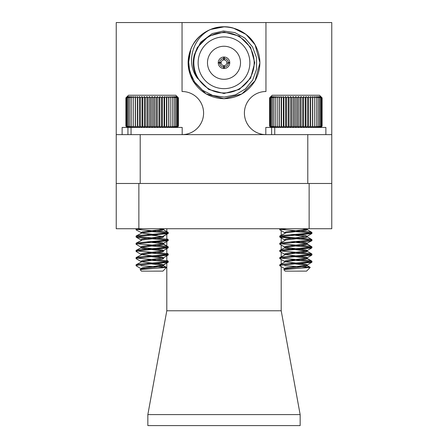 <?xml version="1.0" encoding="UTF-8"?>
<svg xmlns="http://www.w3.org/2000/svg" width="448" height="448" viewBox="0 0 448 448"><rect width="100%" height="100%" fill="white"/><g stroke="black" fill="none" stroke-linecap="round" stroke-linejoin="round"><path stroke-width="0.67" d="M281.204 266.661L281.204 310.778L166.796 310.778L166.796 263.071L163.402 265.054L162.053 264.242L142.257 261.845L140.728 261.251L142.257 260.652L163.402 257.869L162.053 257.057L142.257 254.666L140.728 254.066L142.257 253.467L162.053 251.07L163.582 250.471L162.053 249.872L142.257 247.481L140.728 246.882L142.257 246.282L162.053 243.886L163.402 243.499L168.246 240.593L166.09 239.994L138.219 237.602L136.063 237.003L138.219 236.404L168.118 233.559L166.09 232.809L146.989 231.246L162.053 229.516L163.402 229.13L163.442 228.732M309.137 183.478L331.766 183.478L331.766 228.732L309.137 228.732L309.137 183.478L138.863 183.478L138.863 228.732L116.234 228.732L116.234 183.478L138.863 183.478M309.137 228.732L138.863 228.732M331.766 228.732L331.766 134.624L140.213 134.624L140.213 183.478M300.154 414.596L300.154 425.6L147.846 425.6L147.846 414.596L300.154 414.596L281.204 310.778M281.204 230.737L281.204 235.183M281.204 236.6L281.204 242.368M285.253 268.884L284.418 268.436L285.947 267.837L305.743 265.44L307.272 264.841L305.743 264.242L285.947 261.845L284.418 261.251L285.947 260.652L305.743 258.255L307.272 257.656L305.743 257.057L285.947 254.666L284.418 254.066L285.947 253.467L305.743 251.07L307.272 250.471L305.743 249.872L285.947 247.481L281.204 245.106L281.204 249.547M281.204 252.291L281.204 256.732M280.924 265.289L279.882 264.69L281.91 264.242L309.781 261.845L311.937 261.251L309.781 260.652L281.91 258.255L279.754 257.656L279.882 258.709L284.598 261.458L281.204 259.476L281.204 263.917M166.796 261.649L166.796 255.886L163.402 257.869L168.246 254.962L166.09 254.363L146.989 252.801L162.053 251.07L163.402 250.684L168.246 247.778L166.09 247.178L146.989 245.616L152.158 245.084M166.796 254.464L166.796 248.702L163.402 250.684M166.796 247.279L166.796 241.517L162.747 243.734M166.796 240.094L166.796 234.332L163.582 236.102L163.582 237.003L162.053 236.404L146.989 234.674L152.158 234.31M166.796 232.91L166.796 228.732M166.796 310.778L147.846 414.596M331.766 134.624L331.766 22.546L116.234 22.546L116.234 134.624L140.213 134.624M218.26 63.062L221.138 63.062A2.873 2.873 0 0 0 223.714 65.638L223.714 68.516A5.746 5.746 0 0 0 224.286 68.516L224.286 65.638A2.873 2.873 0 0 0 226.862 63.062L229.74 63.062A5.746 5.746 0 0 0 223.714 57.036L223.714 59.92A2.873 2.873 0 0 0 221.138 62.49L218.26 62.49A5.746 5.746 0 0 0 223.714 68.516M223.714 67.077A4.312 4.312 0 0 1 219.699 63.062M228.301 63.062A4.312 4.312 0 0 1 224.286 67.077M224.286 68.516A5.746 5.746 0 0 0 229.74 63.062M219.699 62.49A4.312 4.312 0 0 1 223.714 58.475M223.714 57.036A5.746 5.746 0 0 0 218.26 62.49M233.257 28.067L245.997 34.378L255.108 44.817L259.924 62.776L255.108 80.741L241.959 93.884L224 98.7L206.041 93.884L192.892 80.741L188.154 65.106L190.921 48.765L188.446 60.026L189.7 71.478L194.55 81.934L202.524 90.244L212.789 95.497L224.207 97.098L235.497 94.836L245.386 88.911L252.722 80.013L256.603 69.171L256.53 57.646L252.498 46.844L244.978 38.125L234.864 32.603L223.446 30.996L212.229 33.566L200.609 42.274L194.186 55.311C192.27 63.442 193.379 71.126 197.506 78.361C185.394 62.496 192.78 37.694 210.571 29.462C226.246 22.473 246.831 29.73 255.108 44.817C261.464 56.79 261.464 68.762 255.108 80.741C247.918 92.226 237.546 98.213 224 98.7C210.454 98.213 200.082 92.226 192.892 80.741C186.536 68.762 186.536 56.79 192.892 44.817C200.082 33.326 210.454 27.339 224 26.852C237.546 27.339 247.918 33.326 255.108 44.817C261.464 56.79 261.464 68.762 255.108 80.741C247.918 92.226 237.546 98.213 224 98.7C210.454 98.213 200.082 92.226 192.892 80.741C186.536 68.762 186.536 56.79 192.892 44.817C200.082 33.326 210.454 27.339 224 26.852C237.546 27.339 247.918 33.326 255.108 44.817C261.464 56.79 261.464 68.762 255.108 80.741C247.918 92.226 237.546 98.213 224 98.7C210.454 98.213 200.082 92.226 192.892 80.741C186.536 68.762 186.536 56.79 192.892 44.817C200.082 33.326 210.454 27.339 224 26.852C237.546 27.339 247.918 33.326 255.108 44.817C261.464 56.79 261.464 68.762 255.108 80.741C247.918 92.226 237.546 98.213 224 98.7C210.454 98.213 200.082 92.226 192.892 80.741C186.536 68.762 186.536 56.79 192.892 44.817C200.082 33.326 210.454 27.339 224 26.852C237.546 27.339 247.918 33.326 255.108 44.817C261.464 56.79 261.464 68.762 255.108 80.741C247.918 92.226 237.546 98.213 224 98.7C210.454 98.213 200.082 92.226 192.892 80.741C186.536 68.762 186.536 56.79 192.892 44.817C200.082 33.326 210.454 27.339 224 26.852C237.546 27.339 247.918 33.326 255.108 44.817C261.464 56.79 261.464 68.762 255.108 80.741C247.918 92.226 237.546 98.213 224 98.7C210.454 98.213 200.082 92.226 192.892 80.741C186.536 68.762 186.536 56.79 192.892 44.817C200.082 33.326 210.454 27.339 224 26.852C237.546 27.339 247.918 33.326 255.108 44.817C261.464 56.79 261.464 68.762 255.108 80.741C247.918 92.226 237.546 98.213 224 98.7C210.454 98.213 200.082 92.226 192.892 80.741C186.536 68.762 186.536 56.79 192.892 44.817C200.082 33.326 210.454 27.339 224 26.852C237.546 27.339 247.918 33.326 255.108 44.817C261.464 56.79 261.464 68.762 255.108 80.741C247.918 92.226 237.546 98.213 224 98.7C210.454 98.213 200.082 92.226 192.892 80.741C186.536 68.762 186.536 56.79 192.892 44.817C200.306 31.13 218.624 23.559 233.257 28.067A35.924 35.924 0 0 0 232.355 27.838M190.921 48.765A35.924 35.924 0 0 1 210.571 29.462L224 26.852L210.571 29.462M116.234 183.478L116.234 134.624M307.787 183.478L307.787 134.624M182.045 22.546L182.045 91.515A21.554 21.554 0 0 1 203.594 113.07A21.554 21.554 0 0 1 182.045 134.624M265.955 134.624A21.554 21.554 0 0 1 244.406 113.07A21.554 21.554 0 0 1 265.955 91.515L265.955 22.546M224 92.954A30.173 30.173 0 0 0 250.13 47.69A30.173 30.173 0 0 0 197.87 47.69A30.173 30.173 0 0 0 224 92.954M224 88.642A25.866 25.866 0 0 0 246.4 49.846A25.866 25.866 0 0 0 201.6 49.846A25.866 25.866 0 0 0 224 88.642M194.186 55.311L197.383 47.41L208.634 36.159L224 32.038L239.366 36.159L250.617 47.41L254.738 62.776L250.617 78.148L239.366 89.398L224 93.514L208.746 89.466L197.383 78.148M224 79.296A16.52 16.52 0 0 0 238.308 54.516A16.52 16.52 0 0 0 209.692 54.516A16.52 16.52 0 0 0 224 79.296M223.714 65.638A2.873 2.873 0 0 0 224.286 65.638M221.138 62.49A2.873 2.873 0 0 0 221.138 63.062M226.862 63.062A2.873 2.873 0 0 0 223.714 59.92M229.74 62.49L228.301 62.49A4.312 4.312 0 0 0 224.286 58.475L224.286 57.036M224.286 59.92L224.286 58.475M281.478 22.546L166.522 22.546M153.53 126.123L154.767 127.439L156.268 126.123L157.349 127.439L158.962 126.123L159.874 127.439L161.577 126.123L162.316 127.439L164.091 126.123L164.646 127.439L166.477 126.123L166.841 127.439L168.706 126.123L168.868 127.439L170.75 126.123L170.722 127.439L172.592 126.123L172.362 127.439L174.21 126.123L173.79 127.439L175.582 126.123L174.978 127.439L176.702 126.123L175.913 127.439L177.554 126.123L176.59 127.439L178.125 126.123L176.999 127.439L178.416 126.123L177.134 127.439L178.416 126.123L178.416 97.882L176.999 96.566L178.125 97.882L176.59 96.566L177.554 97.882L175.913 96.566L176.702 97.882L174.978 96.566L175.582 97.882L173.79 96.566L174.21 97.882L172.362 96.566L172.592 97.882L170.722 96.566L170.75 97.882L168.868 96.566L168.706 97.882L166.841 96.566L166.477 97.882L164.646 96.566L164.091 97.882L162.316 96.566L161.577 97.882L159.874 96.566L158.962 97.882L157.349 96.566L156.268 97.882L154.767 96.566L153.53 97.882L152.158 96.566L150.78 97.882L149.542 96.566L148.042 97.882L146.961 96.566L145.348 97.882L144.435 96.566L142.733 97.882L141.994 96.566L140.218 97.882L139.664 96.566L137.833 97.882L137.474 96.566L135.61 97.882L135.442 96.566L133.56 97.882L133.594 96.566L131.718 97.882L131.947 96.566L130.099 97.882L130.519 96.566L128.727 97.882L129.332 96.566L127.607 97.882L128.397 96.566L126.756 97.882L127.719 96.566L126.185 97.882L127.31 96.566L125.894 97.882L127.176 96.566L125.894 97.882L125.894 126.123L127.176 127.439L125.894 126.123L127.31 127.439L126.185 126.123L127.719 127.439L126.756 126.123L128.397 127.439L127.607 126.123L129.332 127.439L128.727 126.123L130.519 127.439L130.099 126.123L131.947 127.439L131.718 126.123L133.594 127.439L133.56 126.123L135.442 127.439L135.61 126.123L137.474 127.439L137.833 126.123L139.664 127.439L140.218 126.123L141.994 127.439L142.733 126.123L144.435 127.439L145.348 126.123L146.961 127.439L148.042 126.123L149.542 127.439L150.78 126.123L152.158 127.439L153.53 126.123L153.53 97.882M136.192 228.766L138.219 229.516L166.09 231.913L168.246 232.512L166.09 233.111L138.219 235.502L136.063 236.102L138.219 236.701L166.09 239.098L168.246 239.697L166.09 240.296L138.219 242.687L136.063 243.286L138.219 243.886L166.09 246.282L168.246 246.882L166.09 247.481L138.219 249.872L136.063 250.471L138.219 251.07L166.09 253.467L168.246 254.066L166.09 254.666L138.219 257.057L136.063 257.656L138.219 258.255L166.09 260.652L168.246 261.251L166.09 261.845L138.219 264.242L136.192 264.69L136.063 265.737L137.234 265.289L136.063 264.841L136.063 265.737L138.219 265.143L168.118 262.298L166.09 261.548L146.989 259.986L163.402 257.869M136.192 258.709L140.907 261.458L136.063 258.558L138.219 257.958L168.118 255.114M136.192 251.524L140.907 254.274L136.063 251.373L138.219 250.774L168.118 247.929M136.192 244.339L140.907 247.089L136.063 244.188L138.219 243.589L168.118 240.744M152.158 235.206L157.321 234.842L142.257 233.111L136.192 229.97L138.219 229.219L142.817 228.732M166.538 267.445L162.859 271.13L141.45 271.13L140.09 269.601L166.538 267.445L140.879 265.737L166.505 267.338L162.053 265.143L146.989 263.407L152.158 263.043M136.063 265.737L140.907 268.643L142.257 267.837L162.053 265.44L168.118 262.298M142.251 267.837L144.609 268.369M141.562 268.884L140.907 268.643M163.582 243.286L162.053 242.687L152.158 241.489L146.989 241.858L162.053 243.589L168.118 246.73M141.562 240.145L140.728 239.697L142.257 239.098L162.053 236.701L168.118 233.559M140.907 232.719L142.257 231.913L162.053 229.516L164.08 228.732L163.402 229.13M140.09 269.601L142.257 268.733L162.053 266.336L163.582 265.737L162.053 265.143L146.989 263.407M136.192 264.69L142.257 261.548L162.053 259.151L163.582 258.552L162.053 257.958L146.989 256.222L152.158 255.858M136.192 257.505L142.257 254.363L162.053 251.966L163.582 251.367L162.053 250.774L142.257 248.377L140.728 247.778M136.192 250.32L142.257 247.178L162.053 244.782L163.582 244.188L163.582 243.393L163.582 244.188M136.192 243.135L142.257 239.994L162.053 237.602L163.582 237.003L162.053 236.404L146.989 234.674M136.192 235.95L142.257 232.809L162.053 230.418L163.402 229.606L158.788 228.732M127.176 96.566L128.492 95.25L175.823 95.25L178.416 97.882L177.134 96.566M152.158 96.566L152.158 127.439M150.78 126.123L150.78 97.882M149.542 96.566L149.542 127.439M148.042 97.882L148.042 126.123M154.767 96.566L154.767 127.439M156.268 97.882L156.268 126.123M157.349 96.566L157.349 127.439M158.962 97.882L158.962 126.123M159.874 96.566L159.874 127.439M161.577 97.882L161.577 126.123M162.316 96.566L162.316 127.439M164.091 97.882L164.091 126.123M164.646 96.566L164.646 127.439M166.477 97.882L166.477 126.123M166.841 96.566L166.841 127.439M168.706 97.882L168.706 126.123M168.868 96.566L168.868 127.439M170.75 97.882L170.75 126.123M172.592 97.882L172.592 126.123M174.21 97.882L174.21 126.123M175.582 97.882L175.582 126.123M176.702 97.882L176.702 126.123M177.554 97.882L177.554 126.123M178.125 97.882L178.125 126.123M126.185 97.882L126.185 126.123M126.756 97.882L126.756 126.123M127.607 97.882L127.607 126.123M128.727 97.882L128.727 126.123M130.099 97.882L130.099 126.123M131.718 97.882L131.718 126.123M133.56 97.882L133.56 126.123M135.442 96.566L135.442 127.439M135.61 97.882L135.61 126.123M137.474 96.566L137.474 127.439M137.833 97.882L137.833 126.123M139.664 96.566L139.664 127.439M140.218 97.882L140.218 126.123M141.994 96.566L141.994 127.439M142.733 97.882L142.733 126.123M144.435 96.566L144.435 127.439M145.348 97.882L145.348 126.123M146.961 96.566L146.961 127.439M182.185 134.624L182.185 127.439L122.125 127.439L122.125 134.624M127.932 134.624L127.932 127.439M131.057 134.624L131.057 127.439M297.22 126.123L298.458 127.439L299.958 126.123L301.039 127.439L302.652 126.123L303.565 127.439L305.267 126.123L306.006 127.439L307.782 126.123L308.336 127.439L310.167 126.123L310.526 127.439L312.39 126.123L312.558 127.439L314.44 126.123L314.406 127.439L316.282 126.123L316.053 127.439L317.901 126.123L317.481 127.439L319.273 126.123L318.668 127.439L320.393 126.123L319.603 127.439L321.244 126.123L320.281 127.439L321.815 126.123L320.69 127.439L322.106 126.123L320.824 127.439L322.106 126.123L322.106 97.882L320.69 96.566L321.815 97.882L320.281 96.566L321.244 97.882L319.603 96.566L320.393 97.882L318.668 96.566L319.273 97.882L317.481 96.566L317.901 97.882L316.053 96.566L316.282 97.882L314.406 96.566L314.44 97.882L312.558 96.566L312.39 97.882L310.526 96.566L310.167 97.882L308.336 96.566L307.782 97.882L306.006 96.566L305.267 97.882L303.565 96.566L302.652 97.882L301.039 96.566L299.958 97.882L298.458 96.566L297.22 97.882L295.842 96.566L294.47 97.882L293.233 96.566L291.732 97.882L290.651 96.566L289.038 97.882L288.126 96.566L286.423 97.882L285.684 96.566L283.909 97.882L283.354 96.566L281.523 97.882L281.159 96.566L279.294 97.882L279.132 96.566L277.25 97.882L277.278 96.566L275.408 97.882L275.638 96.566L273.79 97.882L274.21 96.566L272.418 97.882L273.022 96.566L271.298 97.882L272.087 96.566L270.446 97.882L271.41 96.566L269.875 97.882L271.001 96.566L269.584 97.882L270.866 96.566L269.584 97.882L269.584 126.123L270.866 127.439L269.584 126.123L271.001 127.439L269.875 126.123L271.41 127.439L270.446 126.123L272.087 127.439L271.298 126.123L273.022 127.439L272.418 126.123L274.21 127.439L273.79 126.123L275.638 127.439L275.408 126.123L277.278 127.439L277.25 126.123L279.132 127.439L279.294 126.123L281.159 127.439L281.523 126.123L283.354 127.439L283.909 126.123L285.684 127.439L286.423 126.123L288.126 127.439L289.038 126.123L290.651 127.439L291.732 126.123L293.233 127.439L294.47 126.123L295.842 127.439L297.22 126.123L297.22 97.882M279.754 264.841L279.754 265.737L281.91 265.143L311.808 262.298L309.781 261.548L290.679 259.986L295.842 259.454M279.754 258.558L281.91 257.958L311.808 255.114L309.781 254.363L290.679 252.801L295.842 252.269M284.598 254.274L279.754 251.373L281.91 250.774L311.808 247.929L309.781 247.178L290.679 245.616L295.842 245.084M285.253 247.33L279.882 244.339L281.91 243.589L309.781 241.192L311.937 240.593L309.781 239.994L279.882 237.154L281.91 236.404L311.808 233.559L309.781 232.809L290.679 231.246L295.842 230.714M285.253 232.96L279.754 229.818L286.507 228.732M279.754 257.656L281.91 257.057L309.781 254.666L311.937 254.066L309.781 253.467L281.91 251.07L279.754 250.471L281.91 249.872L309.781 247.481L311.937 246.882L309.781 246.282L281.91 243.886L279.754 243.286L281.91 242.687L309.781 240.296L311.937 239.697L309.781 239.098L281.91 236.701L279.754 236.102L281.91 235.502L309.781 233.111L311.937 232.512L309.781 231.913L281.91 229.516L279.882 228.766M310.229 267.445L306.55 271.13L285.141 271.13L283.78 269.601L310.229 267.445L284.57 265.737L310.195 267.338L305.743 265.143L290.679 263.407L295.842 263.043M279.754 265.737L284.598 268.643M285.942 267.837L288.294 268.369M284.598 247.089L285.947 246.282L305.743 243.886L311.808 240.744M307.272 243.286L305.743 242.687L295.842 241.489L290.679 241.858L305.743 243.589L311.808 246.73L307.093 243.975M285.253 240.145L284.418 239.697L285.947 239.098L307.093 236.314L305.743 235.502L295.842 234.31L290.679 234.674L307.093 236.79L290.679 234.674M284.598 232.719L285.947 231.913L305.743 229.516L307.093 229.13L307.132 228.732M283.78 269.601L285.947 268.733L305.743 266.336L307.272 265.737L305.743 265.143L290.679 263.407M279.882 264.69L285.947 261.548L305.743 259.151L307.272 258.552L305.743 257.958L290.679 256.222L295.842 255.858M279.882 257.505L285.947 254.363L305.743 251.966L307.272 251.367L305.743 250.774L285.947 248.377L284.418 247.778L285.947 248.377L307.093 251.16L305.743 251.966L295.842 253.165M279.882 250.32L285.947 247.178L305.743 244.782L307.272 244.188L307.272 243.393L307.272 244.188L305.743 244.782L295.842 245.98M279.882 243.135L285.947 239.994L305.743 237.602L307.272 237.003L307.272 236.208L307.272 237.003L305.743 237.602L295.842 238.795M279.882 235.95L285.947 232.809L305.743 230.418L307.093 229.606L302.473 228.732L307.272 229.818L307.272 229.023L307.272 229.818L305.743 230.418L295.842 231.61M270.866 96.566L272.177 95.25L319.508 95.25L322.106 97.882L320.824 96.566M295.842 96.566L295.842 127.439M294.47 126.123L294.47 97.882M293.233 96.566L293.233 127.439M291.732 97.882L291.732 126.123M298.458 96.566L298.458 127.439M299.958 97.882L299.958 126.123M301.039 96.566L301.039 127.439M302.652 97.882L302.652 126.123M303.565 96.566L303.565 127.439M305.267 97.882L305.267 126.123M306.006 96.566L306.006 127.439M307.782 97.882L307.782 126.123M308.336 96.566L308.336 127.439M310.167 97.882L310.167 126.123M310.526 96.566L310.526 127.439M312.39 97.882L312.39 126.123M312.558 96.566L312.558 127.439M314.44 97.882L314.44 126.123M316.282 97.882L316.282 126.123M317.901 97.882L317.901 126.123M319.273 97.882L319.273 126.123M320.393 97.882L320.393 126.123M321.244 97.882L321.244 126.123M321.815 97.882L321.815 126.123M269.875 97.882L269.875 126.123M270.446 97.882L270.446 126.123M271.298 97.882L271.298 126.123M272.418 97.882L272.418 126.123M273.79 97.882L273.79 126.123M275.408 97.882L275.408 126.123M277.25 97.882L277.25 126.123M279.132 96.566L279.132 127.439M279.294 97.882L279.294 126.123M281.159 96.566L281.159 127.439M281.523 97.882L281.523 126.123M283.354 96.566L283.354 127.439M283.909 97.882L283.909 126.123M285.684 96.566L285.684 127.439M286.423 97.882L286.423 126.123M288.126 96.566L288.126 127.439M289.038 97.882L289.038 126.123M290.651 96.566L290.651 127.439M152.158 263.945L157.321 263.581M136.063 258.552L136.063 257.656L136.063 258.552L137.234 258.104M152.158 256.76L157.321 256.396M136.063 251.373L136.063 250.471L136.063 251.373L137.234 250.919M152.158 249.575L157.321 249.211M136.063 244.188L136.063 243.286L136.063 244.188L137.234 243.734M152.158 242.39L157.321 242.026M136.063 237.003L136.063 236.102L136.063 237.003L137.234 236.55M136.063 229.818L136.063 228.917L136.063 229.818L137.234 229.365M163.582 251.367L162.053 250.774L146.989 249.043L152.158 248.674M154.487 266.414L163.402 265.054M146.989 238.431L163.402 236.314M163.582 264.841L163.582 265.737L166.505 267.338M163.582 257.656L163.582 258.552L162.053 257.958L146.989 256.222M163.582 228.917L163.582 229.818L168.118 232.361M295.842 263.945L301.011 263.581M295.842 256.76L301.011 256.396M295.842 249.575L301.011 249.211M295.842 242.39L301.011 242.026M295.842 235.206L301.011 234.842M310.766 261.699L311.808 261.094L305.743 257.958L290.679 256.222M310.766 254.514L311.808 253.915L307.093 251.16L311.808 253.915M290.679 249.043L295.842 248.674L305.743 249.872L307.272 250.471L307.272 251.373L307.272 250.578M310.766 247.33L311.808 246.73M310.766 240.145L311.808 239.546L307.093 236.79L311.808 239.546M310.766 232.96L311.808 232.361L307.093 229.606L311.808 232.361M306.438 243.734L307.093 243.499M290.679 238.431L295.842 237.899M303.464 266.689L305.743 266.336L307.093 265.53L310.195 267.338M295.842 260.35L305.743 259.151L307.093 258.345L311.808 261.094M325.875 134.624L325.875 127.439L265.815 127.439L265.815 134.624M271.622 134.624L271.622 127.439M274.747 134.624L274.747 127.439M168.246 232.512L168.246 233.408M168.246 239.697L168.246 240.593M168.246 246.882L168.246 247.778M168.246 254.066L168.246 254.962M168.246 261.251L168.246 262.147M140.907 239.904L136.192 237.154L140.907 239.904M168.118 261.094L166.796 260.327M168.118 253.915L166.796 253.142M168.118 239.546L166.796 238.773M279.754 228.917L279.754 229.818M279.754 236.102L279.754 237.003M279.754 243.286L279.754 244.188M279.754 250.471L279.754 251.373M311.937 232.512L311.937 233.408L311.937 232.512M311.937 239.697L311.937 240.593L311.937 239.697M311.937 246.882L311.937 247.778L311.937 246.882M311.937 254.066L311.937 254.962L311.937 254.066M311.937 261.251L311.937 262.147L311.937 261.251M307.093 265.054L311.808 262.298L307.093 265.054M307.093 257.869L311.808 255.114M307.093 250.684L311.808 247.929M284.598 239.904L279.882 237.154M307.093 236.314L311.808 233.559M307.093 229.13L307.77 228.732L307.093 229.13M163.582 265.737L163.582 264.947M163.582 258.552L163.582 257.762M163.582 237.003L163.582 236.208M163.582 229.818L163.582 229.023M166.796 245.958L163.402 243.975M166.796 231.588L163.402 229.606"/></g></svg>
